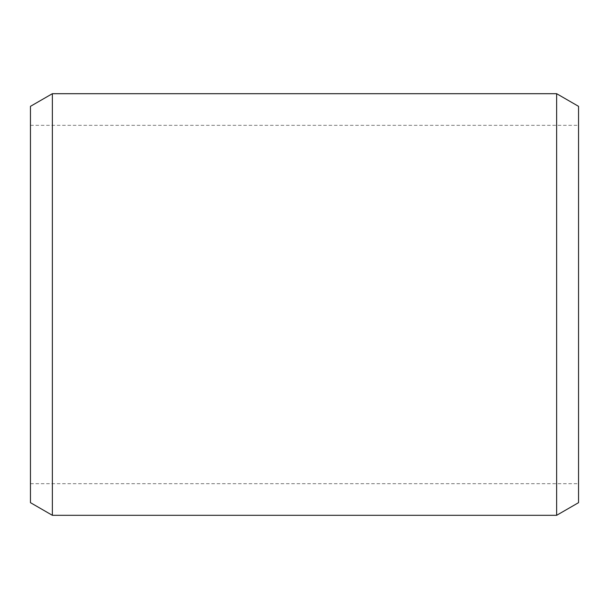 <?xml version="1.0" encoding="UTF-8"?>
<svg xmlns="http://www.w3.org/2000/svg" width="609" height="609" viewBox="0 0 609 609"><rect width="100%" height="100%" fill="white"/><g stroke="black" fill="none" stroke-linecap="round" stroke-linejoin="round"><path stroke-width="0.46" stroke-dasharray="3.04 2.28" d="M578.55 502.661L578.55 106.339M578.55 304.5L578.55 125.317L578.55 304.5M30.45 502.661L30.45 106.339M52.359 515.305L52.359 93.695M556.641 515.305L556.641 93.695M30.45 483.683L578.55 483.683M30.45 125.317L578.55 125.317"/><path stroke-width="0.91" d="M556.641 93.695L578.55 106.339L578.55 502.661L556.641 515.305L556.641 93.695L52.359 93.695L52.359 515.305L556.641 515.305M52.359 93.695L30.45 106.339L30.45 502.661L52.359 515.305"/></g></svg>
